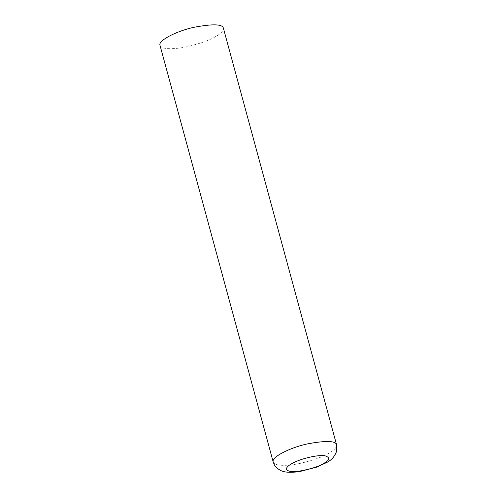 <?xml version="1.0" encoding="UTF-8"?>
<svg xmlns="http://www.w3.org/2000/svg" width="497" height="497" viewBox="0 0 497 497"><rect width="100%" height="100%" fill="white"/><g stroke="black" fill="none" stroke-linecap="round" stroke-linejoin="round"><path stroke-width="0.37" stroke-dasharray="2.48 1.86" d="M160.003 45.351C161.09 49.868 175.845 49.352 188.301 46.438C201.415 43.158 210.747 39.741 216.294 36.175C221.115 33.461 223.476 30.777 223.377 28.13M273.207 462.005C274.294 466.521 289.043 466.006 301.505 463.092C314.62 459.818 323.951 456.395 329.499 452.829C334.313 450.114 336.68 447.43 336.581 444.784"/><path stroke-width="0.75" d="M223.377 28.13C222.457 24.055 212.641 23.781 193.929 27.304C176.013 31.193 157.81 40.742 160.003 45.351L273.207 462.005C271.014 457.395 289.217 447.847 307.134 443.958C325.846 440.435 335.661 440.709 336.581 444.784L223.377 28.13M324.069 463.21C329.884 460.023 330.238 457.563 325.119 455.836C319.472 454.444 300.592 458.253 291.261 463.968C281.345 469.696 288.434 472.902 299.393 471.131C310.967 469.019 319.192 466.379 324.069 463.21M273.207 462.005C274.537 465.13 274.425 467.081 280.985 470.64C284.259 472.144 289.54 473.007 299.871 471.523L316.732 467.124L326.883 462.427C331.48 460.141 334.711 456.445 336.593 451.332L336.581 444.784"/></g></svg>
